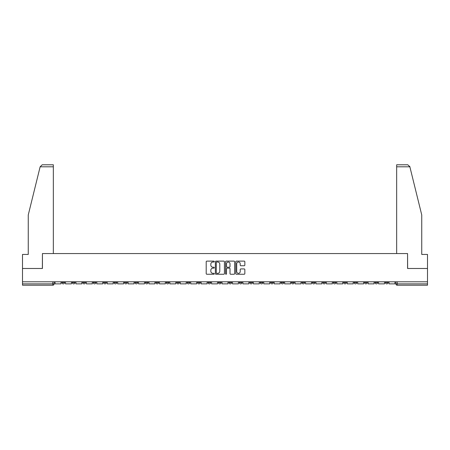 <?xml version="1.0" encoding="UTF-8"?>
<svg xmlns="http://www.w3.org/2000/svg" width="450" height="450" viewBox="0 0 450 450"><rect width="100%" height="100%" fill="white"/><g stroke="black" fill="none" stroke-linecap="round" stroke-linejoin="round"><path stroke-width="0.67" d="M214.296 261.574A0.461 0.461 0 0 0 213.834 261.113L206.859 261.113A0.658 0.658 0 0 0 206.201 261.771L206.201 273.589A0.658 0.658 0 0 0 206.859 274.247L213.834 274.247A0.461 0.461 0 0 0 214.296 273.786A0.461 0.461 0 0 0 213.834 273.33L212.934 273.33A2.104 2.104 0 0 1 210.831 271.226L210.831 270.242A2.104 2.104 0 0 1 212.934 268.138L213.834 268.138A0.461 0.461 0 0 0 214.296 267.683A0.461 0.461 0 0 0 213.834 267.221L212.934 267.221A2.104 2.104 0 0 1 210.831 265.118L210.831 264.133A2.104 2.104 0 0 1 212.934 262.035L213.834 262.035A0.461 0.461 0 0 0 214.296 261.574M343.676 281.796L343.676 282.532L346.354 282.532A1.339 1.339 0 0 1 345.015 283.871A1.339 1.339 0 0 1 343.676 282.532L343.676 281.796M333.242 281.796L333.242 282.532L335.919 282.532A1.339 1.339 0 0 1 334.581 283.871A1.339 1.339 0 0 1 333.242 282.532L333.242 281.796M270.624 281.796L270.624 282.532L273.302 282.532A1.339 1.339 0 0 1 271.963 283.871A1.339 1.339 0 0 1 270.624 282.532L270.624 281.796M260.19 281.796L260.19 282.532L262.862 282.532A1.339 1.339 0 0 1 261.529 283.871A1.339 1.339 0 0 1 260.19 282.532L260.19 281.796M249.75 281.796L249.75 282.532L252.428 282.532A1.339 1.339 0 0 1 251.089 283.871A1.339 1.339 0 0 1 249.75 282.532L249.75 281.796M228.881 281.796L228.881 282.532L231.559 282.532A1.339 1.339 0 0 1 230.22 283.871A1.339 1.339 0 0 1 228.881 282.532L228.881 281.796M208.007 282.532L208.007 281.796L208.007 282.532A1.339 1.339 0 0 0 209.346 283.871A1.339 1.339 0 0 1 208.007 282.532L210.684 282.532A1.339 1.339 0 0 1 209.346 283.871A1.339 1.339 0 0 0 210.684 282.532L210.684 281.796L210.684 282.532M197.572 282.532L197.572 281.796L197.572 282.532A1.339 1.339 0 0 0 198.911 283.871A1.339 1.339 0 0 1 197.572 282.532L200.25 282.532A1.339 1.339 0 0 1 198.911 283.871M187.138 282.532L187.138 281.796L187.138 282.532A1.339 1.339 0 0 0 188.471 283.871A1.339 1.339 0 0 1 187.138 282.532L189.81 282.532A1.339 1.339 0 0 1 188.471 283.871A1.339 1.339 0 0 0 189.81 282.532L189.81 281.796L189.81 282.532M176.698 281.796L176.698 282.532L179.376 282.532A1.339 1.339 0 0 1 178.037 283.871A1.339 1.339 0 0 1 176.698 282.532L176.698 281.796M166.264 281.796L166.264 282.532L168.941 282.532A1.339 1.339 0 0 1 167.602 283.871A1.339 1.339 0 0 1 166.264 282.532L166.264 281.796M155.829 281.796L155.829 282.532L158.501 282.532A1.339 1.339 0 0 1 157.168 283.871A1.339 1.339 0 0 1 155.829 282.532L155.829 281.796M145.389 282.532L145.389 281.796L145.389 282.532A1.339 1.339 0 0 0 146.728 283.871A1.339 1.339 0 0 1 145.389 282.532L148.067 282.532A1.339 1.339 0 0 1 146.728 283.871M124.521 282.532L124.521 281.796L124.521 282.532A1.339 1.339 0 0 0 125.859 283.871A1.339 1.339 0 0 1 124.521 282.532L127.192 282.532A1.339 1.339 0 0 1 125.859 283.871A1.339 1.339 0 0 0 127.192 282.532L127.192 281.796L127.192 282.532M114.081 282.532L114.081 281.796L114.081 282.532A1.339 1.339 0 0 0 115.419 283.871A1.339 1.339 0 0 1 114.081 282.532L116.758 282.532A1.339 1.339 0 0 1 115.419 283.871A1.339 1.339 0 0 0 116.758 282.532L116.758 281.796L116.758 282.532M103.646 282.532L103.646 281.796L103.646 282.532A1.339 1.339 0 0 0 104.985 283.871A1.339 1.339 0 0 1 103.646 282.532L106.324 282.532A1.339 1.339 0 0 1 104.985 283.871A1.339 1.339 0 0 0 106.324 282.532L106.324 281.796L106.324 282.532M93.212 282.532L93.212 281.796L93.212 282.532A1.339 1.339 0 0 0 94.551 283.871A1.339 1.339 0 0 1 93.212 282.532L95.889 282.532A1.339 1.339 0 0 1 94.551 283.871M82.778 282.532L82.778 281.796L82.778 282.532A1.339 1.339 0 0 0 84.111 283.871A1.339 1.339 0 0 1 82.778 282.532L85.449 282.532A1.339 1.339 0 0 1 84.111 283.871A1.339 1.339 0 0 0 85.449 282.532L85.449 281.796L85.449 282.532M72.337 282.532L72.337 281.796L72.337 282.532A1.339 1.339 0 0 0 73.676 283.871A1.339 1.339 0 0 1 72.337 282.532L75.015 282.532A1.339 1.339 0 0 1 73.676 283.871A1.339 1.339 0 0 0 75.015 282.532L75.015 281.796L75.015 282.532M244.192 265.742A0.658 0.658 0 0 0 244.845 265.089L244.845 261.771A0.658 0.658 0 0 0 244.192 261.113L236.441 261.113A0.658 0.658 0 0 0 235.783 261.771L235.783 273.589A0.658 0.658 0 0 0 236.441 274.247L244.192 274.247A0.658 0.658 0 0 0 244.845 273.589L244.845 269.584A0.658 0.658 0 0 0 244.192 268.931L240.874 268.931A0.658 0.658 0 0 0 240.216 269.584L240.216 271.569A1.755 1.755 0 0 1 238.461 273.33A1.755 1.755 0 0 1 236.706 271.569L236.706 263.79A1.755 1.755 0 0 1 238.461 262.035A1.755 1.755 0 0 1 240.216 263.79L240.216 265.089A0.658 0.658 0 0 0 240.874 265.742L244.192 265.742M40.134 166.798L42.199 164.79L53.342 164.79L53.342 166.798L40.134 166.798L28.254 214.965L28.254 254.436L22.5 254.436L22.5 268.481L42.435 268.481L42.435 253.564L407.565 253.564L407.565 268.481L427.5 268.481L427.5 281.796L22.5 281.796L22.5 283.871L54.141 283.871L54.141 281.796L54.141 283.871A1.339 1.339 0 0 1 52.807 285.21L22.5 285.21L22.5 283.871M22.5 268.481L22.5 281.796M224.426 261.771A0.658 0.658 0 0 0 223.768 261.113L216.023 261.113A0.658 0.658 0 0 0 215.364 261.771L215.364 273.589A0.658 0.658 0 0 0 216.023 274.247L223.768 274.247A0.658 0.658 0 0 0 224.426 273.589L224.426 261.771M226.232 261.113L233.977 261.113A0.658 0.658 0 0 1 234.636 261.771L234.636 273.589A0.658 0.658 0 0 1 233.977 274.247L230.664 274.247A0.658 0.658 0 0 1 230.006 273.589L230.006 268.796A0.658 0.658 0 0 0 229.348 268.138L227.149 268.138A0.658 0.658 0 0 0 226.496 268.796L226.496 273.786A0.461 0.461 0 0 1 226.035 274.247A0.461 0.461 0 0 1 225.574 273.786L225.574 261.771A0.658 0.658 0 0 1 226.232 261.113M395.859 281.796L395.859 283.871L427.5 283.871L427.5 285.21L397.192 285.21A1.339 1.339 0 0 1 395.859 283.871A1.339 1.339 0 0 0 397.192 285.21L397.192 281.796M427.5 281.796L427.5 283.871M388.097 281.796L388.097 282.532A1.339 1.339 0 0 1 386.758 283.871A1.339 1.339 0 0 1 385.419 282.532L388.097 282.532M385.419 281.796L385.419 282.532M377.662 281.796L377.662 282.532A1.339 1.339 0 0 1 376.324 283.871A1.339 1.339 0 0 1 374.985 282.532A1.339 1.339 0 0 0 376.324 283.871M374.985 281.796L374.985 282.532L377.662 282.532M367.223 281.796L367.223 282.532A1.339 1.339 0 0 1 365.889 283.871A1.339 1.339 0 0 1 364.551 282.532L367.223 282.532M364.551 281.796L364.551 282.532M356.788 281.796L356.788 282.532A1.339 1.339 0 0 1 355.449 283.871A1.339 1.339 0 0 1 354.111 282.532L356.788 282.532M354.111 281.796L354.111 282.532M346.354 281.796L346.354 282.532M335.919 281.796L335.919 282.532L335.919 281.796M325.479 281.796L325.479 282.532A1.339 1.339 0 0 1 324.141 283.871A1.339 1.339 0 0 1 322.808 282.532L325.479 282.532M322.808 281.796L322.808 282.532M315.045 281.796L315.045 282.532A1.339 1.339 0 0 1 313.706 283.871A1.339 1.339 0 0 1 312.368 282.532L315.045 282.532M312.368 281.796L312.368 282.532M304.611 281.796L304.611 282.532A1.339 1.339 0 0 1 303.272 283.871A1.339 1.339 0 0 1 301.933 282.532L304.611 282.532M301.933 281.796L301.933 282.532M294.171 281.796L294.171 282.532A1.339 1.339 0 0 1 292.832 283.871A1.339 1.339 0 0 1 291.499 282.532L294.171 282.532M291.499 281.796L291.499 282.532M283.736 281.796L283.736 282.532A1.339 1.339 0 0 1 282.398 283.871A1.339 1.339 0 0 1 281.059 282.532L283.736 282.532M281.059 281.796L281.059 282.532M273.302 281.796L273.302 282.532A1.339 1.339 0 0 1 271.963 283.871M262.862 281.796L262.862 282.532M252.428 282.532L252.428 281.796L252.428 282.532A1.339 1.339 0 0 1 251.089 283.871M241.993 281.796L241.993 282.532A1.339 1.339 0 0 1 240.654 283.871A1.339 1.339 0 0 1 239.316 282.532A1.339 1.339 0 0 0 240.654 283.871A1.339 1.339 0 0 0 241.993 282.532L239.316 282.532L239.316 281.796M231.559 282.532L231.559 281.796L231.559 282.532A1.339 1.339 0 0 1 230.22 283.871M221.119 281.796L221.119 282.532A1.339 1.339 0 0 1 219.78 283.871A1.339 1.339 0 0 1 218.441 282.532A1.339 1.339 0 0 0 219.78 283.871M218.441 281.796L218.441 282.532L221.119 282.532M200.25 281.796L200.25 282.532L200.25 281.796M179.376 282.532L179.376 281.796L179.376 282.532A1.339 1.339 0 0 1 178.037 283.871M168.941 282.532L168.941 281.796L168.941 282.532A1.339 1.339 0 0 1 167.602 283.871M158.501 282.532L158.501 281.796L158.501 282.532A1.339 1.339 0 0 1 157.168 283.871M148.067 281.796L148.067 282.532L148.067 281.796M137.632 282.532L137.632 281.796L137.632 282.532A1.339 1.339 0 0 1 136.294 283.871A1.339 1.339 0 0 1 134.955 282.532L137.632 282.532A1.339 1.339 0 0 1 136.294 283.871M134.955 281.796L134.955 282.532M95.889 281.796L95.889 282.532L95.889 281.796M64.581 281.796L64.581 282.532A1.339 1.339 0 0 1 63.242 283.871A1.339 1.339 0 0 1 61.903 282.532A1.339 1.339 0 0 0 63.242 283.871A1.339 1.339 0 0 0 64.581 282.532L64.581 281.796M61.903 281.796L61.903 282.532L64.581 282.532M52.807 281.796L52.807 285.21A1.339 1.339 0 0 0 54.141 283.871M216.743 262.035A0.461 0.461 0 0 0 216.281 262.491L216.281 272.869A0.461 0.461 0 0 0 216.743 273.33L217.693 273.33A2.104 2.104 0 0 0 219.797 271.226L219.797 264.133A2.104 2.104 0 0 0 217.693 262.035L216.743 262.035M230.006 263.824A1.755 1.755 0 0 0 228.251 262.069A1.755 1.755 0 0 0 226.496 263.824L226.496 266.563A0.658 0.658 0 0 0 227.149 267.221L229.348 267.221A0.658 0.658 0 0 0 230.006 266.563L230.006 263.824M60.998 281.796L60.998 283.871L55.046 283.871L55.046 281.796M53.342 253.564L53.342 166.798M42.367 268.481L42.435 253.564M427.5 268.481L427.5 254.436L421.746 254.436L421.746 214.965L409.748 166.32L409.866 166.798L407.801 164.79L396.658 164.79L396.658 253.564M407.632 268.481L407.565 253.564M71.438 281.796L71.438 283.871L65.481 283.871L65.481 281.796M81.872 281.796L81.872 283.871L75.921 283.871L75.921 281.796M92.306 281.796L92.306 283.871L86.355 283.871L86.355 281.796M102.746 281.796L102.746 283.871L96.789 283.871L96.789 281.796M113.181 281.796L113.181 283.871L107.224 283.871L107.224 281.796M123.615 281.796L123.615 283.871L117.664 283.871L117.664 281.796M134.055 281.796L134.055 283.871L128.098 283.871L128.098 281.796M144.489 281.796L144.489 283.871L138.532 283.871L138.532 281.796M154.924 281.796L154.924 283.871L148.972 283.871L148.972 281.796M165.358 281.796L165.358 283.871L159.407 283.871L159.407 281.796M175.798 281.796L175.798 283.871L169.841 283.871L169.841 281.796M186.232 281.796L186.232 283.871L180.281 283.871L180.281 281.796M196.667 281.796L196.667 283.871L190.716 283.871L190.716 281.796M207.107 281.796L207.107 283.871L201.15 283.871L201.15 281.796M217.541 281.796L217.541 283.871L211.584 283.871L211.584 281.796M227.976 281.796L227.976 283.871L222.024 283.871L222.024 281.796M238.416 281.796L238.416 283.871L232.459 283.871L232.459 281.796M248.85 281.796L248.85 283.871L242.893 283.871L242.893 281.796M259.284 281.796L259.284 283.871L253.333 283.871L253.333 281.796M269.719 281.796L269.719 283.871L263.767 283.871L263.767 281.796M280.159 281.796L280.159 283.871L274.202 283.871L274.202 281.796M290.593 281.796L290.593 283.871L284.642 283.871L284.642 281.796M301.027 281.796L301.027 283.871L295.076 283.871L295.076 281.796M311.468 281.796L311.468 283.871L305.511 283.871L305.511 281.796M321.902 281.796L321.902 283.871L315.945 283.871L315.945 281.796M332.336 281.796L332.336 283.871L326.385 283.871L326.385 281.796M342.776 281.796L342.776 283.871L336.819 283.871L336.819 281.796M353.211 281.796L353.211 283.871L347.254 283.871L347.254 281.796M363.645 281.796L363.645 283.871L357.694 283.871L357.694 281.796M374.079 281.796L374.079 283.871L368.128 283.871L368.128 281.796M384.519 281.796L384.519 283.871L378.562 283.871L378.562 281.796M394.954 281.796L394.954 283.871L389.002 283.871L389.002 281.796M409.866 166.798L396.658 166.798"/></g></svg>
